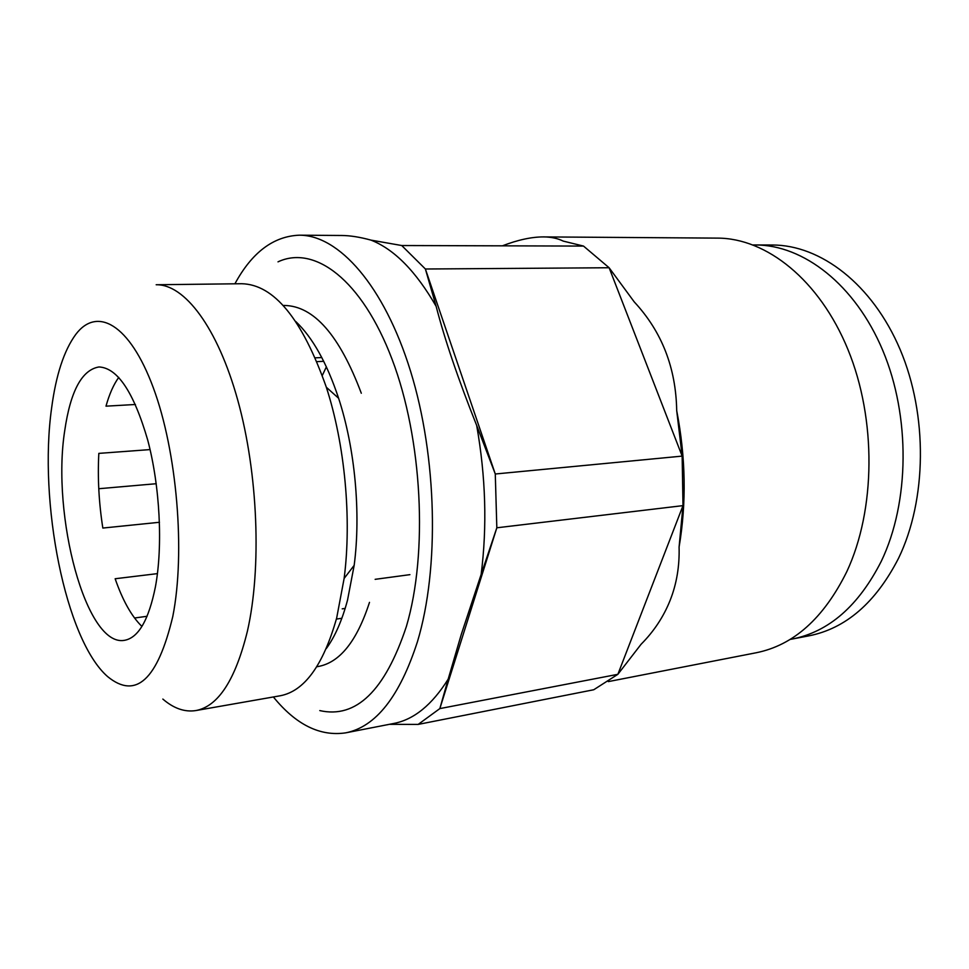 <?xml version="1.0" encoding="UTF-8"?>
<svg xmlns="http://www.w3.org/2000/svg" width="969" height="969" viewBox="0 0 969 969"><rect width="100%" height="100%" fill="white"/><g stroke="black" fill="none" stroke-linecap="round" stroke-linejoin="round"><path stroke-width="1.45" d="M278.006 261.848C314.331 244.757 361.8 279.326 392.057 359.233C422.375 438.848 428.201 552.984 406.374 626.507C385.008 690.776 356.132 718.804 319.782 710.592M316.79 666.745L318.014 666.539C339.707 662.687 356.858 641.296 369.492 602.367M789.977 639.455L808.788 635.87C845.78 628.554 875.685 602.73 898.481 558.398C926.873 499.98 927.951 415.071 900.153 349.579C872.33 283.99 820.44 244.927 772.39 245.012L753.252 244.963M792.085 639.08C828.919 631.788 858.679 605.807 881.354 561.136C909.588 502.269 910.569 416.561 882.783 350.451C854.973 284.256 803.204 244.854 755.384 244.951M326.299 648.576C335.02 636.585 342.093 620.426 347.532 600.102L354.169 565.351C361.037 513.158 355.005 448.272 338.605 398.247C326.941 363.157 312.684 337.612 295.848 321.599M195.823 710.568L280.089 695.79C304.363 691.285 323.234 665.34 336.679 617.98L344.128 578.432C351.856 518.924 344.903 444.299 326.323 387.237C302.219 319.019 274.009 284.511 241.729 283.723L156.179 284.753C184.34 284.062 217.553 327.11 237.817 400.367C258.081 473.49 261.763 568.246 247.41 631.17C235.394 679.947 218.207 706.413 195.823 710.568C184.728 712.288 173.73 708.46 162.84 699.073M51.599 408.155C38.421 501.797 65.323 639.649 107.559 676.544C135.866 699.812 157.608 679.814 172.785 616.526C185.539 552.136 176.976 451.215 153.259 387.636C129.604 323.682 96.888 306.192 75.715 334.487C64.002 350.524 55.96 375.076 51.599 408.155M326.383 366.827L322.314 375.451M316.96 361.631L323.731 361.328M118.739 377.401C113.579 384.56 109.34 394.153 105.996 406.168L135.442 404.485M155.44 586.717C163.01 545.777 159.958 486.196 147.724 440.096C133.758 392.215 117.515 367.845 98.971 366.96C81.893 369.855 70.471 391.101 64.717 430.708C51.381 515.678 86.096 647.353 124.42 640.339C138.422 637.868 148.754 620.003 155.44 586.717M608.326 681.607L756.147 652.767C793.502 645.293 823.723 618.258 846.797 571.662C875.685 509.9 876.618 419.444 847.996 349.627C819.362 279.69 766.285 238.156 717.544 238.12L543.452 236.908C531.521 236.92 517.821 239.9 502.366 245.835M389.356 724.327L418.16 724.412L593.755 689.746L617.871 674.315L641.078 644.276C653.869 631.437 663.547 616.817 670.112 600.405C676.628 583.968 679.62 566.175 679.087 547.061C686.573 502.826 685.773 457.332 676.701 410.602C675.962 367.796 661.803 331.555 634.223 301.88L609.113 267.747L583.52 246.078L563.255 241.111C557.684 238.362 551.082 236.957 543.452 236.908M273.379 696.965C295.896 724.667 319.988 736.634 345.667 732.855L393.693 723.48C413.908 719.64 432.065 704.863 448.175 679.16L461.292 634.392L481.145 574.447C487.237 526.337 485.748 476.663 476.675 425.427C458.276 379.363 444.771 339.683 436.147 306.361C416.004 271.356 394.286 249.263 370.982 240.118C359.947 237.102 350.233 235.552 341.863 235.491L299.336 235.188C273.403 236.23 251.928 252.424 234.91 283.808M345.667 732.855C375.827 726.92 399.773 696.469 417.506 641.514C439.538 568.428 437.152 457.15 410.577 371.26C384.003 285.189 338.544 234.982 299.336 235.188M361.304 393.244C339.489 335.226 313.847 305.962 284.401 305.465L283.154 305.489M679.087 547.061L683 505.624L496.831 527.79L495.28 473.998L682.152 456.108L609.113 267.747L425.391 269.007L401.735 245.532L583.52 246.078M418.16 724.412L439.841 708.593L617.871 674.315L683 505.624L682.152 456.108L676.701 410.602M481.145 574.447L496.831 527.79L439.841 708.593L448.175 679.16M436.147 306.361L425.391 269.007L495.28 473.998L476.675 425.427M401.735 245.532L370.982 240.118M150.074 449.592L98.826 453.383C97.542 477.826 98.874 502.705 102.835 528.057L159.473 522.279M157.45 573.624L115.154 578.747C122.53 600.041 131.251 615.751 141.329 625.853L142.37 625.708M147.094 616.284L134.534 618.004M156.239 483.713L98.765 488.727M345.17 608.423L342.214 608.847M375.148 579.329L409.911 574.653M341.851 618.27L336.388 619.082M321.805 357.561L315.349 357.827M338.605 398.247L326.323 387.237M354.169 565.351L344.128 578.432"/></g></svg>

